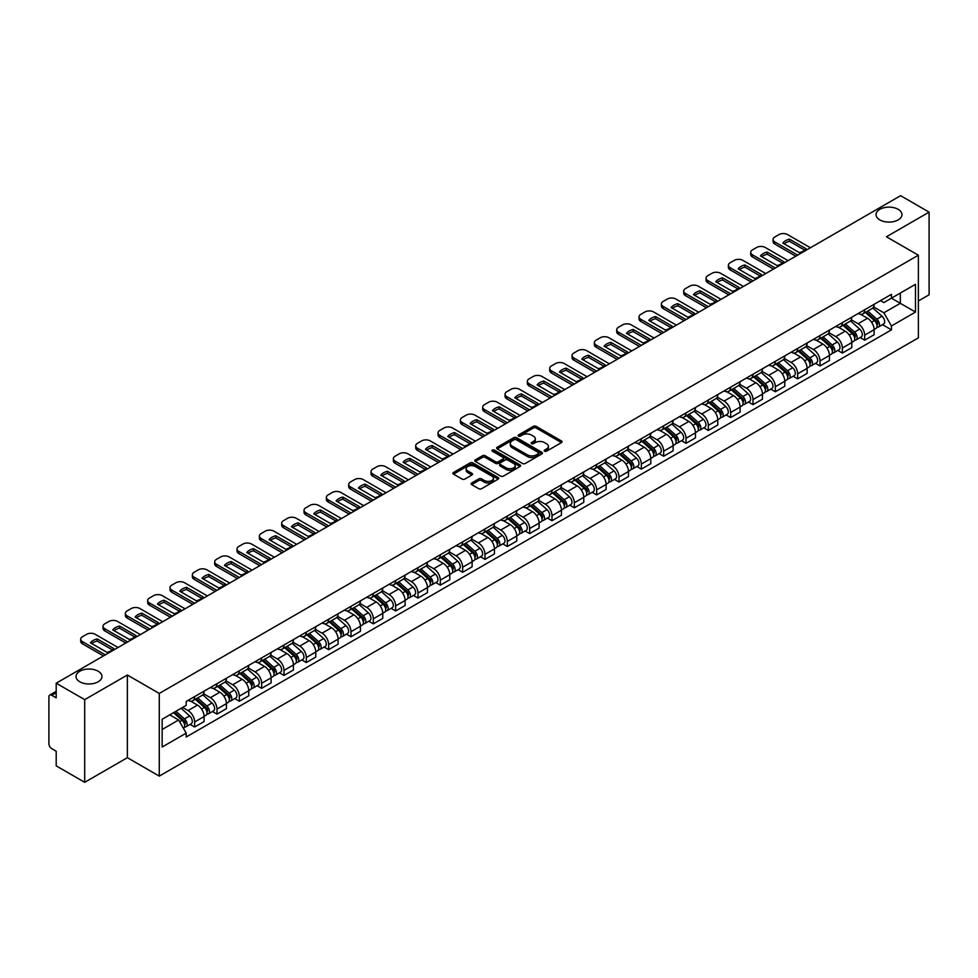 <?xml version="1.0" encoding="UTF-8"?>
<svg xmlns="http://www.w3.org/2000/svg" width="978" height="978" viewBox="0 0 978 978"><rect width="100%" height="100%" fill="white"/><g stroke="black" fill="none" stroke-linecap="round" stroke-linejoin="round"><path stroke-width="1.47" d="M544.587 451.213A1.394 0.807 0 0 0 546.555 451.213L561.494 442.582A1.993 1.149 0 0 0 562.069 441.775A1.993 1.149 0 0 0 561.494 440.968L536.188 426.359A1.993 1.149 0 0 0 533.377 426.359L518.45 434.978A1.394 0.807 0 0 0 520.418 436.115L522.35 435.002A6.357 3.667 0 0 1 531.347 435.002L533.45 436.212A6.357 3.667 0 0 1 535.321 438.816A6.357 3.667 0 0 1 533.45 441.408L531.519 442.521A1.394 0.807 0 0 0 533.487 443.657L535.418 442.545A6.357 3.667 0 0 1 544.416 442.545L546.519 443.767A6.357 3.667 0 0 1 548.389 446.359A6.357 3.667 0 0 1 546.519 448.951L544.587 450.076A1.394 0.807 0 0 0 544.587 451.213L544.587 450.076M98.155 671.214A12.958 7.482 0 0 0 84.022 669.6A12.958 7.482 0 0 0 76.027 676.507A12.958 7.482 0 0 0 79.829 681.8A12.958 7.482 0 0 0 93.949 683.414A12.958 7.482 0 0 0 101.944 676.507A12.958 7.482 0 0 0 98.155 671.214M898.171 209.329A12.958 7.482 0 0 0 884.051 207.703A12.958 7.482 0 0 0 876.056 214.622A12.958 7.482 0 0 0 879.845 219.903A12.958 7.482 0 0 0 893.978 221.529A12.958 7.482 0 0 0 901.973 214.622A12.958 7.482 0 0 0 898.171 209.329M471.689 482.998A1.993 1.149 0 0 0 471.103 483.804A1.993 1.149 0 0 0 471.689 484.611L478.792 488.707A1.993 1.149 0 0 0 481.592 488.707L498.181 479.134A1.993 1.149 0 0 0 498.768 478.328A1.993 1.149 0 0 0 498.181 477.521L472.887 462.912A1.993 1.149 0 0 0 470.076 462.912L453.486 472.484A1.993 1.149 0 0 0 452.912 473.291A1.993 1.149 0 0 0 453.486 474.11L462.068 479.061A1.993 1.149 0 0 0 464.88 479.061L471.971 474.953A1.993 1.149 0 0 0 472.557 474.147A1.993 1.149 0 0 0 471.971 473.34L467.716 470.883A5.318 3.068 0 0 1 466.164 468.706A5.318 3.068 0 0 1 469.44 465.883A5.318 3.068 0 0 1 475.235 466.543L491.885 476.152A5.318 3.068 0 0 1 493.45 478.328A5.318 3.068 0 0 1 490.161 481.164A5.318 3.068 0 0 1 484.367 480.491L481.592 478.89A1.993 1.149 0 0 0 478.792 478.89L471.689 482.998L471.689 484.611M159.28 693.451L127.36 675.016L84.695 699.649L56.198 683.206L900.604 195.686L929.1 212.14L886.435 236.774L918.366 255.197L159.28 693.451L159.28 776.116L918.366 337.862L918.366 255.197M522.496 463.474A1.993 1.149 0 0 0 525.296 463.474L541.885 453.902A1.993 1.149 0 0 0 542.472 453.095A1.993 1.149 0 0 0 541.885 452.288L516.592 437.679A1.993 1.149 0 0 0 513.78 437.679L497.191 447.252A1.993 1.149 0 0 0 496.616 448.058A1.993 1.149 0 0 0 497.191 448.878L522.496 463.474M492.9 451.506A1.394 0.807 0 0 1 494.318 451.702L494.318 450.051L520.027 464.905A1.993 1.149 0 0 1 520.614 465.711A1.993 1.149 0 0 1 520.027 466.518L503.45 476.09A1.993 1.149 0 0 1 500.638 476.09L475.345 461.494L482.435 457.423L482.435 455.772L475.345 459.868A1.993 1.149 0 0 0 474.758 460.675A1.993 1.149 0 0 0 475.345 461.494L475.345 459.868M482.435 457.423A1.993 1.149 0 0 1 485.247 457.423L485.247 455.772A1.993 1.149 0 0 0 482.435 455.772M485.247 455.772L495.504 461.689A1.993 1.149 0 0 0 498.315 461.689L503.022 458.975A1.993 1.149 0 0 0 503.609 458.169A1.993 1.149 0 0 0 503.022 457.349L492.35 451.188A1.394 0.807 0 0 1 494.318 450.051M84.695 699.649L84.695 782.314L56.198 765.86L56.198 751.226L51.761 748.671A4.046 2.335 -120 0 1 48.9 743.708L48.9 696.923A4.046 2.335 -120 0 1 49.744 695.077L56.198 691.336M918.366 300.992L929.1 294.794L929.1 212.14M84.695 782.314L127.36 757.681L159.28 776.116M56.198 683.206L56.198 697.84L51.761 695.272A4.046 2.335 -120 0 0 49.744 695.077M864.674 309.757A9.315 5.379 60 0 1 862.743 313.938L872.193 308.486A9.315 5.379 -120 0 0 874.124 304.305M851.263 319.782L858.085 323.73A9.315 5.379 60 0 1 864.674 335.136L874.124 329.684A9.315 5.379 -120 0 0 867.535 318.266L860.774 314.366M874.124 329.684L874.124 334.721L864.674 340.173L860.139 337.557M862.743 313.938A9.315 5.379 60 0 1 858.158 313.522M864.674 335.136L864.674 340.173M842.339 322.654A9.315 5.379 60 0 1 840.408 326.835L849.858 321.383A9.315 5.379 -120 0 0 851.789 317.202M837.804 350.454L842.339 353.07L851.789 347.618L851.789 342.569A9.315 5.379 -120 0 0 845.2 331.163L838.439 327.263M840.408 326.835A9.315 5.379 60 0 1 835.823 326.407M828.928 332.679L835.75 336.615A9.315 5.379 60 0 1 842.339 348.034L842.339 353.07M820.004 335.552A9.315 5.379 60 0 1 818.073 339.733L827.522 334.268A9.315 5.379 -120 0 0 829.454 330.087M815.481 363.351L820.004 365.968L829.454 360.503L829.454 355.466A9.315 5.379 -120 0 0 822.865 344.06L816.104 340.161M818.073 339.733A9.315 5.379 60 0 1 813.488 339.305M806.593 345.576L813.415 349.513A9.315 5.379 60 0 1 820.004 360.919L820.004 365.968M797.669 348.437A9.315 5.379 60 0 1 795.737 352.618L805.187 347.166A9.315 5.379 -120 0 0 807.119 342.985M793.146 376.249L797.669 378.865L807.119 373.4L807.119 368.364A9.315 5.379 -120 0 0 800.53 356.958L793.769 353.046M795.737 352.618A9.315 5.379 60 0 1 791.153 352.202M784.258 358.474L791.08 362.41A9.315 5.379 60 0 1 797.669 373.816L797.669 378.865M775.334 361.334A9.315 5.379 60 0 1 773.402 365.515L782.852 360.063A9.315 5.379 -120 0 0 784.784 355.882M770.811 389.134L775.334 391.75L784.784 386.298L784.784 381.261A9.315 5.379 -120 0 0 778.195 369.855L771.434 365.943M773.402 365.515A9.315 5.379 60 0 1 768.818 365.1M761.923 371.359L768.757 375.307A9.315 5.379 60 0 1 775.334 386.713L775.334 391.75M752.999 374.232A9.315 5.379 60 0 1 751.08 378.413L760.517 372.96A9.315 5.379 -120 0 0 762.449 368.779M748.476 402.031L752.999 404.647L762.449 399.195L762.449 394.146A9.315 5.379 -120 0 0 755.872 382.74L749.099 378.841M751.08 378.413A9.315 5.379 60 0 1 746.483 377.985M739.588 384.256L746.422 388.205A9.315 5.379 60 0 1 752.999 399.611L752.999 404.647M730.664 387.129A9.315 5.379 60 0 1 728.744 391.31L738.194 385.845A9.315 5.379 -120 0 0 740.114 381.664M726.141 414.929L730.664 417.545L740.114 412.093L740.114 407.044A9.315 5.379 -120 0 0 733.537 395.638L726.764 391.738M728.744 391.31A9.315 5.379 60 0 1 724.16 390.882M717.253 397.154L724.087 401.09A9.315 5.379 60 0 1 730.664 412.496L730.664 417.545M708.329 400.014A9.315 5.379 60 0 1 706.409 404.195L715.859 398.743A9.315 5.379 -120 0 0 717.779 394.562M703.805 427.826L708.329 430.442L717.779 424.978L717.779 419.941A9.315 5.379 -120 0 0 711.202 408.535L704.429 404.623M706.409 404.195A9.315 5.379 60 0 1 701.825 403.78M694.918 410.051L701.752 413.987A9.315 5.379 60 0 1 708.329 425.393L708.329 430.442M685.994 412.912A9.315 5.379 60 0 1 684.074 417.093L693.524 411.64A9.315 5.379 -120 0 0 695.444 407.459M681.47 440.711L686.006 443.327L695.444 437.875L695.444 432.838A9.315 5.379 -120 0 0 688.867 421.432L682.094 417.52M684.074 417.093A9.315 5.379 60 0 1 679.49 416.677M672.595 422.948L679.417 426.885A9.315 5.379 60 0 1 686.006 438.291L686.006 443.327M663.671 425.809A9.315 5.379 60 0 1 661.739 429.99L671.189 424.538A9.315 5.379 -120 0 0 673.108 420.357M659.135 453.609L663.671 456.225L673.121 450.772L673.121 445.724A9.315 5.379 -120 0 0 666.531 434.318L659.771 430.418M661.739 429.99A9.315 5.379 60 0 1 657.155 429.574M650.26 435.833L657.082 439.782A9.315 5.379 60 0 1 663.671 451.188L663.671 456.225M641.336 438.706A9.315 5.379 60 0 1 639.404 442.887L648.854 437.423A9.315 5.379 -120 0 0 650.786 433.242M636.8 466.506L641.336 469.122L650.786 463.67L650.786 458.621A9.315 5.379 -120 0 0 644.196 447.215L637.436 443.315M639.404 442.887A9.315 5.379 60 0 1 634.82 442.459M627.925 448.731L634.746 452.667A9.315 5.379 60 0 1 641.336 464.073L641.336 469.122M619.001 451.591A9.315 5.379 60 0 1 617.069 455.772L626.519 450.32A9.315 5.379 -120 0 0 628.451 446.139M614.465 479.403L619.001 482.02L628.451 476.555L628.451 471.518A9.315 5.379 -120 0 0 621.861 460.112L615.101 456.213M617.069 455.772A9.315 5.379 60 0 1 612.485 455.357M605.59 461.628L612.411 465.565A9.315 5.379 60 0 1 619.001 476.971L619.001 482.02M596.666 464.489A9.315 5.379 60 0 1 594.734 468.67L604.184 463.217A9.315 5.379 -120 0 0 606.115 459.037M592.13 492.289L596.666 494.905L606.115 489.452L606.115 484.416A9.315 5.379 -120 0 0 599.526 473.01L592.766 469.098M594.734 468.67A9.315 5.379 60 0 1 590.15 468.254M583.255 474.526L590.076 478.462A9.315 5.379 60 0 1 596.666 489.868L596.666 494.905M574.331 477.386A9.315 5.379 60 0 1 572.399 481.567L581.849 476.115A9.315 5.379 -120 0 0 583.78 471.934M569.795 505.186L574.331 507.802L583.78 502.35L583.78 497.313A9.315 5.379 -120 0 0 577.191 485.895L570.431 481.995M572.399 481.567A9.315 5.379 60 0 1 567.815 481.152M560.92 487.411L567.741 491.359A9.315 5.379 60 0 1 574.331 502.765L574.331 507.802M551.995 490.284A9.315 5.379 60 0 1 550.064 494.465L559.514 489.012A9.315 5.379 -120 0 0 561.445 484.831M547.46 518.083L551.995 520.699L561.445 515.247L561.445 510.198A9.315 5.379 -120 0 0 554.856 498.792L548.096 494.892M550.064 494.465A9.315 5.379 60 0 1 545.479 494.037M538.585 500.308L545.406 504.245A9.315 5.379 60 0 1 551.995 515.663L551.995 520.699M529.66 503.181A9.315 5.379 60 0 1 527.729 507.362L537.179 501.897A9.315 5.379 -120 0 0 539.11 497.716M525.125 530.981L529.66 533.597L539.11 528.144L539.11 523.096A9.315 5.379 -120 0 0 532.521 511.69L525.761 507.79M527.729 507.362A9.315 5.379 60 0 1 523.144 506.934M516.25 513.206L523.071 517.142A9.315 5.379 60 0 1 529.66 528.548L529.66 533.597M507.325 516.066A9.315 5.379 60 0 1 505.394 520.247L514.844 514.795A9.315 5.379 -120 0 0 516.775 510.614M502.79 543.878L507.325 546.494L516.775 541.03L516.775 535.993A9.315 5.379 -120 0 0 510.186 524.587L503.425 520.675M505.394 520.247A9.315 5.379 60 0 1 500.809 519.831M493.914 526.103L500.736 530.039A9.315 5.379 60 0 1 507.325 541.445L507.325 546.494M484.99 528.964A9.315 5.379 60 0 1 483.059 533.144L492.509 527.692A9.315 5.379 -120 0 0 494.44 523.511M480.455 556.763L484.99 559.379L494.44 553.927L494.44 548.89A9.315 5.379 -120 0 0 487.851 537.484L481.09 533.572M483.059 533.144A9.315 5.379 60 0 1 478.474 532.729M471.579 538.988L478.401 542.937A9.315 5.379 60 0 1 484.99 554.343L484.99 559.379M462.655 541.861A9.315 5.379 60 0 1 460.724 546.042L470.173 540.589A9.315 5.379 -120 0 0 472.105 536.409M458.132 569.661L462.655 572.277L472.105 566.824L472.105 561.775A9.315 5.379 -120 0 0 465.516 550.369L458.755 546.47M460.724 546.042A9.315 5.379 60 0 1 456.139 545.614M449.244 551.885L456.066 555.834A9.315 5.379 60 0 1 462.655 567.24L462.655 572.277M440.32 554.758A9.315 5.379 60 0 1 438.389 558.939L447.838 553.475A9.315 5.379 -120 0 0 449.77 549.294M435.797 582.558L440.32 585.174L449.77 579.722L449.77 574.673A9.315 5.379 -120 0 0 443.181 563.267L436.42 559.367M438.389 558.939A9.315 5.379 60 0 1 433.804 558.511M426.909 564.783L433.743 568.719A9.315 5.379 60 0 1 440.32 580.125L440.32 585.174M417.985 567.643A9.315 5.379 60 0 1 416.053 571.824L425.503 566.372A9.315 5.379 -120 0 0 427.435 562.191M413.462 595.455L417.985 598.071L427.435 592.607L427.435 587.57A9.315 5.379 -120 0 0 420.858 576.164L414.085 572.252M416.053 571.824A9.315 5.379 60 0 1 411.469 571.409M404.574 577.68L411.408 581.617A9.315 5.379 60 0 1 417.985 593.023L417.985 598.071M395.65 580.541A9.315 5.379 60 0 1 393.731 584.722L403.168 579.269A9.315 5.379 -120 0 0 405.1 575.088M391.127 608.34L395.65 610.957L405.1 605.504L405.1 600.468A9.315 5.379 -120 0 0 398.523 589.062L391.75 585.15M393.731 584.722A9.315 5.379 60 0 1 389.146 584.306M382.239 590.578L389.073 594.514A9.315 5.379 60 0 1 395.65 605.92L395.65 610.957M373.315 593.438A9.315 5.379 60 0 1 371.395 597.619L380.845 592.167A9.315 5.379 -120 0 0 382.765 587.986M368.792 621.238L373.315 623.854L382.765 618.402L382.765 613.353A9.315 5.379 -120 0 0 376.188 601.947L369.415 598.047M371.395 597.619A9.315 5.379 60 0 1 366.811 597.203M359.904 603.463L366.738 607.411A9.315 5.379 60 0 1 373.315 618.817L373.315 623.854M350.98 606.336A9.315 5.379 60 0 1 349.06 610.516L358.51 605.052A9.315 5.379 -120 0 0 360.43 600.871M346.456 634.135L350.98 636.751L360.43 631.299L360.43 626.25A9.315 5.379 -120 0 0 353.853 614.844L347.08 610.944M349.06 610.516A9.315 5.379 60 0 1 344.476 610.089M337.581 616.36L344.403 620.296A9.315 5.379 60 0 1 350.98 631.702L350.98 636.751M328.657 619.233A9.315 5.379 60 0 1 326.725 623.414L336.175 617.949A9.315 5.379 -120 0 0 338.095 613.768M324.121 647.033L328.657 649.649L338.095 644.184L338.095 639.147A9.315 5.379 -120 0 0 331.518 627.742L324.757 623.842M326.725 623.414A9.315 5.379 60 0 1 322.141 622.986M315.246 629.257L322.068 633.194A9.315 5.379 60 0 1 328.657 644.6L328.657 649.649M306.322 632.118A9.315 5.379 60 0 1 304.39 636.299L313.84 630.847A9.315 5.379 -120 0 0 315.772 626.666M301.786 659.93L306.322 662.534L315.772 657.082L315.772 652.045A9.315 5.379 -120 0 0 309.182 640.639L302.422 636.727M304.39 636.299A9.315 5.379 60 0 1 299.806 635.883M292.911 642.155L299.733 646.091A9.315 5.379 60 0 1 306.322 657.497L306.322 662.534M283.987 645.015A9.315 5.379 60 0 1 282.055 649.196L291.505 643.744A9.315 5.379 -120 0 0 293.437 639.563M279.451 672.815L283.987 675.431L293.437 669.979L293.437 664.942A9.315 5.379 -120 0 0 286.847 653.524L280.087 649.624M282.055 649.196A9.315 5.379 60 0 1 277.471 648.781M270.576 655.04L277.397 658.989A9.315 5.379 60 0 1 283.987 670.395L283.987 675.431M261.652 657.913A9.315 5.379 60 0 1 259.72 662.094L269.17 656.641A9.315 5.379 -120 0 0 271.102 652.46M257.116 685.712L261.652 688.329L271.102 682.876L271.102 677.827A9.315 5.379 -120 0 0 264.512 666.421L257.752 662.522M259.72 662.094A9.315 5.379 60 0 1 255.136 661.666M248.241 667.937L255.062 671.886A9.315 5.379 60 0 1 261.652 683.292L261.652 688.329M239.317 670.81A9.315 5.379 60 0 1 237.385 674.991L246.835 669.527A9.315 5.379 -120 0 0 248.767 665.346M234.781 698.61L239.317 701.226L248.767 695.774L248.767 690.725A9.315 5.379 -120 0 0 242.177 679.319L235.417 675.419M237.385 674.991A9.315 5.379 60 0 1 232.801 674.563M225.906 680.835L232.727 684.771A9.315 5.379 60 0 1 239.317 696.177L239.317 701.226M216.982 683.695A9.315 5.379 60 0 1 215.05 687.876L224.5 682.424A9.315 5.379 -120 0 0 226.431 678.243M212.446 711.507L216.982 714.123L226.431 708.659L226.431 703.622A9.315 5.379 -120 0 0 219.842 692.216L213.082 688.304M215.05 687.876A9.315 5.379 60 0 1 210.466 687.461M203.571 693.732L210.392 697.669A9.315 5.379 60 0 1 216.982 709.074L216.982 714.123M194.646 696.593A9.315 5.379 60 0 1 192.715 700.774L202.165 695.321A9.315 5.379 -120 0 0 204.096 691.14M190.111 724.392L194.646 727.009L204.096 721.556L204.096 716.519A9.315 5.379 -120 0 0 197.507 705.114L190.747 701.202M192.715 700.774A9.315 5.379 60 0 1 188.131 700.358M182.617 707.424L188.057 710.566A9.315 5.379 60 0 1 194.646 721.972L194.646 727.009M880.493 300.625L883.855 302.569L915.494 284.292L900.322 293.058L900.322 303.314L883.855 312.813L873.598 306.896M162.152 729.49L178.607 719.991L186.199 733.133L162.152 747.021L162.152 719.246L186.199 705.358L186.199 701.47L891.447 294.305L891.447 298.18L915.494 312.068L891.447 325.955L883.855 312.813M915.494 284.292L915.494 312.068M186.199 733.133L186.199 737.009L891.447 329.843L891.447 325.955M127.36 675.016L127.36 757.681M178.607 719.991L169.732 714.857M882.474 324.659L891.447 329.843M545.149 451.408L546.519 450.613A6.357 3.667 0 0 0 548.389 448.01L548.389 446.359M535.321 438.816L535.321 440.467A6.357 3.667 0 0 1 533.45 443.058L532.081 443.853M561.458 442.606L536.188 428.009A1.993 1.149 0 0 0 533.377 428.009L519.012 436.31M541.885 452.288L541.885 453.902L516.592 439.33A1.993 1.149 0 0 0 513.78 439.33L497.227 448.89M538.377 453.658A1.394 0.807 0 0 0 538.377 452.521L516.164 439.709A1.394 0.807 0 0 0 514.196 439.709L512.166 440.882A6.357 3.667 0 0 0 510.296 443.474A6.357 3.667 0 0 0 512.166 446.078L527.338 454.843A6.357 3.667 0 0 0 536.335 454.843L538.377 453.658L538.377 455.32A1.394 0.807 0 0 0 538.78 454.746L538.78 453.095M510.296 443.474L510.296 445.137A6.357 3.667 0 0 0 512.166 447.728L512.166 446.078M538.377 455.32L536.335 456.494A6.357 3.667 0 0 1 527.338 456.494L512.166 447.728M485.247 457.423L495.504 463.352A1.993 1.149 0 0 0 498.315 463.352L503.022 460.626A1.993 1.149 0 0 0 503.609 459.819L503.609 458.169M494.318 451.702L520.003 466.543M506.152 467.839A5.318 3.068 0 0 0 511.946 468.511A5.318 3.068 0 0 0 515.235 465.675A5.318 3.068 0 0 0 513.67 463.499L507.802 460.112A1.993 1.149 0 0 0 504.99 460.112L500.284 462.826A1.993 1.149 0 0 0 499.709 463.645A1.993 1.149 0 0 0 500.284 464.452L506.152 467.839L506.152 469.489A5.318 3.068 0 0 0 511.946 470.161A5.318 3.068 0 0 0 515.235 467.325L515.235 465.675M499.709 463.645L499.709 465.296A1.993 1.149 0 0 0 500.284 466.103L500.284 464.452M506.152 469.489L500.284 466.103M493.45 478.328L493.45 479.978A5.318 3.068 0 0 1 490.161 482.814A5.318 3.068 0 0 1 484.367 482.154L481.592 480.553A1.993 1.149 0 0 0 478.792 480.553L471.714 484.636M466.164 468.706L466.164 470.369A5.318 3.068 0 0 0 467.716 472.533L467.716 470.883M471.946 474.978L467.716 472.533M498.181 477.521L498.181 479.134L472.887 464.562A1.993 1.149 0 0 0 470.076 464.562L453.523 474.122M865.322 312.447L874.418 320.576A5.061 2.922 60 0 1 876.007 328.4L874.124 329.488M865.567 312.667L869.845 315.136M866.239 311.921L876.361 320.955A2.433 1.406 60 0 1 877.132 324.72A2.433 1.406 60 0 1 876.911 324.806M867.755 311.041L876.85 319.17A5.061 2.922 60 0 1 878.44 326.994A5.061 2.922 60 0 1 876.911 327.153M872.828 307.997L882.009 316.187A5.061 2.922 60 0 1 883.599 324.024L878.44 326.994M804.772 250.123L789.527 241.321A12.653 7.311 180 0 0 784.124 243.828M795.811 256.199L774.833 244.084A6.076 3.509 180 0 1 773.06 241.603L773.06 239.451A6.076 3.509 -0 0 0 774.833 241.933L774.833 244.084M789.527 239.17A12.653 7.311 180 0 0 782.791 243.057L799.381 252.63A12.653 7.311 180 0 0 806.104 248.754L789.527 239.17L789.527 241.321M810.407 247.764L787.583 234.586A6.076 3.509 -0 0 0 778.989 234.586L774.833 236.982A6.076 3.509 -0 0 0 773.06 239.451M797.669 255.124L774.833 241.933M842.987 325.344L852.082 333.461A5.061 2.922 60 0 1 853.672 341.298L851.789 342.386M843.232 325.564L847.51 328.033M843.904 324.818L854.026 333.853A2.433 1.406 60 0 1 854.796 337.606A2.433 1.406 60 0 1 854.576 337.691M845.42 323.938L854.515 332.068A5.061 2.922 60 0 1 856.105 339.892A5.061 2.922 60 0 1 854.576 340.051M850.493 320.894L859.674 329.085A5.061 2.922 60 0 1 861.263 336.909L856.105 339.892M820.652 338.241L829.747 346.359A5.061 2.922 60 0 1 831.337 354.183L829.454 355.283M820.897 338.461L825.175 340.931M821.569 337.716L831.691 346.75A2.433 1.406 60 0 1 832.461 350.503A2.433 1.406 60 0 1 832.241 350.589M823.085 336.835L832.18 344.953A5.061 2.922 60 0 1 833.769 352.789A5.061 2.922 60 0 1 832.241 352.948M828.158 333.791L837.339 341.982A5.061 2.922 60 0 1 838.928 349.806L833.769 352.789M782.437 263.021L767.192 254.219A12.653 7.311 180 0 0 761.789 256.725M773.476 269.084L752.498 256.982A6.076 3.509 180 0 1 750.725 254.5L750.725 252.348A6.076 3.509 -0 0 0 752.498 254.83L752.498 256.982M767.192 252.067A12.653 7.311 180 0 0 760.456 255.955L777.045 265.527A12.653 7.311 180 0 0 783.769 261.639L767.192 252.067L767.192 254.219M788.085 260.661L765.248 247.471A6.076 3.509 -0 0 0 756.654 247.471L752.498 249.867A6.076 3.509 -0 0 0 750.725 252.348M775.334 268.009L752.498 254.83M760.102 275.918L744.857 267.116A12.653 7.311 180 0 0 739.454 269.622M751.141 281.982L730.163 269.879A6.076 3.509 180 0 1 728.39 267.397L728.39 265.246A6.076 3.509 -0 0 0 730.163 267.727L730.163 269.879M744.857 264.965A12.653 7.311 180 0 0 738.121 268.852L754.71 278.424A12.653 7.311 180 0 0 761.434 274.537L744.857 264.965L744.857 267.116M765.75 273.547L742.913 260.368A6.076 3.509 -0 0 0 734.319 260.368L730.163 262.764A6.076 3.509 -0 0 0 728.39 265.246M752.999 280.906L730.163 267.727M798.317 351.139L807.412 359.256A5.061 2.922 60 0 1 809.002 367.08L807.119 368.168M798.561 351.346L802.84 353.828M799.234 350.601L809.356 359.647A2.433 1.406 60 0 1 810.126 363.4A2.433 1.406 60 0 1 809.906 363.486M800.75 349.733L809.857 357.85A5.061 2.922 60 0 1 811.447 365.674A5.061 2.922 60 0 1 809.906 365.845M805.823 346.689L815.004 354.88A5.061 2.922 60 0 1 816.593 362.704L811.447 365.674M775.982 364.024L785.09 372.153A5.061 2.922 60 0 1 786.679 379.977L784.784 381.065M776.226 364.244L780.505 366.713M776.899 363.498L787.033 372.532A2.433 1.406 60 0 1 787.791 376.298A2.433 1.406 60 0 1 787.571 376.383M778.415 362.63L787.522 370.748A5.061 2.922 60 0 1 789.112 378.572A5.061 2.922 60 0 1 787.583 378.731M783.488 359.574L792.669 367.765A5.061 2.922 60 0 1 794.258 375.601L789.112 378.572M753.647 376.921L762.754 385.051A5.061 2.922 60 0 1 764.344 392.875L762.449 393.963M753.891 377.141L758.17 379.611M754.564 376.396L764.698 385.43A2.433 1.406 60 0 1 765.456 389.183A2.433 1.406 60 0 1 765.236 389.281M756.08 375.515L765.187 383.645A5.061 2.922 60 0 1 766.776 391.469A5.061 2.922 60 0 1 765.248 391.628M761.153 372.471L770.334 380.662A5.061 2.922 60 0 1 771.923 388.486L766.776 391.469M737.767 288.816L722.522 280.001A12.653 7.311 180 0 0 717.118 282.508M728.806 294.879L707.827 282.764A6.076 3.509 180 0 1 706.055 280.295L706.055 278.143A6.076 3.509 -0 0 0 707.827 280.625L707.827 282.764M722.522 277.862A12.653 7.311 180 0 0 715.786 281.737L732.375 291.322A12.653 7.311 180 0 0 739.099 287.434L722.522 277.862L722.522 280.001M743.414 286.444L720.578 273.265A6.076 3.509 -0 0 0 711.984 273.265L707.827 275.662A6.076 3.509 -0 0 0 706.055 278.143M730.664 293.803L707.827 280.625M715.431 301.713L700.187 292.899A12.653 7.311 180 0 0 694.783 295.405M706.471 307.777L685.505 295.662A6.076 3.509 180 0 1 683.72 293.18L683.72 291.041A6.076 3.509 -0 0 0 685.505 293.51L685.505 295.662M700.187 290.747A12.653 7.311 180 0 0 693.451 294.635L710.04 304.207A12.653 7.311 180 0 0 716.764 300.332L700.187 290.747L700.187 292.899M721.079 299.341L698.243 286.163A6.076 3.509 -0 0 0 689.649 286.163L685.505 288.559A6.076 3.509 -0 0 0 683.72 291.041M708.329 306.701L685.505 293.51M693.109 314.598L677.852 305.796A12.653 7.311 180 0 0 672.461 308.302M684.135 320.662L663.17 308.559A6.076 3.509 180 0 1 661.385 306.077L661.385 303.926A6.076 3.509 -0 0 0 663.17 306.407L663.17 308.559M677.852 303.645A12.653 7.311 180 0 0 671.128 307.532L687.705 317.104A12.653 7.311 180 0 0 694.429 313.217L677.852 303.645L677.852 305.796M698.744 312.239L675.908 299.048A6.076 3.509 -0 0 0 667.314 299.048L663.17 301.444A6.076 3.509 -0 0 0 661.385 303.926M685.994 319.598L663.17 306.407M731.312 389.819L740.419 397.936A5.061 2.922 60 0 1 742.009 405.772L740.114 406.86M731.556 390.039L735.835 392.508M732.229 389.293L742.363 398.327A2.433 1.406 60 0 1 743.121 402.08A2.433 1.406 60 0 1 742.901 402.166M733.745 388.413L742.852 396.53A5.061 2.922 60 0 1 744.441 404.366A5.061 2.922 60 0 1 742.913 404.525M738.818 385.369L747.999 393.559A5.061 2.922 60 0 1 749.588 401.383L744.441 404.366M670.774 327.496L655.517 318.694A12.653 7.311 180 0 0 650.125 321.2M661.8 333.559L640.835 321.456A6.076 3.509 180 0 1 639.05 318.975L639.05 316.823A6.076 3.509 -0 0 0 640.835 319.305L640.835 321.456M655.517 316.542A12.653 7.311 180 0 0 648.793 320.429L665.37 330.002A12.653 7.311 180 0 0 672.106 326.114L655.517 316.542L655.517 318.694M676.409 325.136L653.573 311.945A6.076 3.509 -0 0 0 644.979 311.945L640.835 314.341A6.076 3.509 -0 0 0 639.05 316.823M663.671 332.483L640.835 319.305M708.977 402.716L718.084 410.833A5.061 2.922 60 0 1 719.674 418.657L717.779 419.758M709.221 402.924L713.5 405.405M709.894 402.178L720.028 411.225A2.433 1.406 60 0 1 720.786 414.978A2.433 1.406 60 0 1 720.566 415.063M711.409 401.31L720.517 409.427A5.061 2.922 60 0 1 722.106 417.251A5.061 2.922 60 0 1 720.578 417.423M716.483 398.266L725.664 406.457A5.061 2.922 60 0 1 727.253 414.281L722.106 417.251M648.438 340.393L633.182 331.591A12.653 7.311 180 0 0 627.79 334.085M639.465 346.456L618.499 334.342A6.076 3.509 180 0 1 616.715 331.872L616.715 329.72A6.076 3.509 -0 0 0 618.499 332.202L618.499 334.342M633.182 329.439A12.653 7.311 180 0 0 626.458 333.327L643.035 342.899A12.653 7.311 180 0 0 649.771 339.011L633.182 329.439L633.182 331.591M654.074 338.021L631.238 324.843A6.076 3.509 -0 0 0 622.644 324.843L618.499 327.239A6.076 3.509 -0 0 0 616.715 329.72M641.336 345.381L618.499 332.202M686.642 415.613L695.749 423.731A5.061 2.922 60 0 1 697.338 431.555L695.444 432.643M686.886 415.821L691.165 418.291M687.558 415.075L697.693 424.11A2.433 1.406 60 0 1 698.451 427.875A2.433 1.406 60 0 1 698.231 427.961M689.074 414.207L698.182 422.325A5.061 2.922 60 0 1 699.771 430.149A5.061 2.922 60 0 1 698.243 430.308M694.16 411.151L703.329 419.342A5.061 2.922 60 0 1 704.918 427.178L699.771 430.149M626.103 353.29L610.847 344.476A12.653 7.311 180 0 0 605.455 346.982M617.13 359.354L596.164 347.239A6.076 3.509 180 0 1 594.379 344.757L594.379 342.618A6.076 3.509 -0 0 0 596.164 345.087L596.164 347.239M610.847 342.337A12.653 7.311 180 0 0 604.123 346.212L620.7 355.784A12.653 7.311 180 0 0 627.436 351.909L610.847 342.337L610.847 344.476M631.739 350.919L608.903 337.74A6.076 3.509 -0 0 0 600.309 337.74L596.164 340.136A6.076 3.509 -0 0 0 594.379 342.618M619.001 358.278L596.164 345.087M664.306 428.498L673.414 436.628A5.061 2.922 60 0 1 675.003 444.452L673.108 445.54M664.551 428.719L668.842 431.188M665.236 427.973L675.358 437.007A2.433 1.406 60 0 1 676.116 440.76A2.433 1.406 60 0 1 675.896 440.858M666.739 427.093L675.847 435.222A5.061 2.922 60 0 1 677.436 443.046A5.061 2.922 60 0 1 675.908 443.205M671.825 424.049L681.006 432.239A5.061 2.922 60 0 1 682.595 440.076L677.436 443.046M603.768 366.175L588.511 357.373A12.653 7.311 180 0 0 583.12 359.88M594.795 372.251L573.829 360.136A6.076 3.509 180 0 1 572.044 357.655L572.044 355.503A6.076 3.509 -0 0 0 573.829 357.985L573.829 360.136M588.511 355.222A12.653 7.311 180 0 0 581.788 359.109L598.365 368.682A12.653 7.311 180 0 0 605.101 364.794L588.511 355.222L588.511 357.373M609.404 363.816L586.568 350.625A6.076 3.509 -0 0 0 577.974 350.625L573.829 353.034A6.076 3.509 -0 0 0 572.044 355.503M596.666 371.175L573.829 357.985M641.971 441.396L651.079 449.513A5.061 2.922 60 0 1 652.668 457.349L650.773 458.437M642.216 441.616L646.507 444.085M642.901 440.87L653.023 449.904A2.433 1.406 60 0 1 653.781 453.658A2.433 1.406 60 0 1 653.561 453.743M644.416 439.99L653.512 448.107A5.061 2.922 60 0 1 655.101 455.944A5.061 2.922 60 0 1 653.573 456.103M649.49 436.946L658.671 445.137A5.061 2.922 60 0 1 660.26 452.961L655.101 455.944M581.433 379.073L566.176 370.271A12.653 7.311 180 0 0 560.785 372.777M572.472 385.136L551.494 373.034A6.076 3.509 180 0 1 549.709 370.552L549.709 368.4A6.076 3.509 -0 0 0 551.494 370.882L551.494 373.034M566.176 368.119A12.653 7.311 180 0 0 559.453 372.007L576.03 381.579A12.653 7.311 180 0 0 582.766 377.691L566.176 368.119L566.176 370.271M587.069 376.713L564.233 363.523A6.076 3.509 -0 0 0 555.651 363.523L551.494 365.919A6.076 3.509 -0 0 0 549.709 368.4M574.331 384.061L551.494 370.882M619.649 454.293L628.744 462.411A5.061 2.922 60 0 1 630.333 470.235L628.438 471.335M619.881 454.501L624.172 456.983M620.565 453.768L630.688 462.802A2.433 1.406 60 0 1 631.446 466.555A2.433 1.406 60 0 1 631.226 466.64M622.081 452.887L631.177 461.005A5.061 2.922 60 0 1 632.766 468.829A5.061 2.922 60 0 1 631.238 469M627.155 449.843L636.336 458.034A5.061 2.922 60 0 1 637.925 465.858L632.766 468.829M559.098 391.97L543.841 383.168A12.653 7.311 180 0 0 538.45 385.674M550.137 398.034L529.159 385.931A6.076 3.509 180 0 1 527.374 383.449L527.374 381.298A6.076 3.509 -0 0 0 529.159 383.779L529.159 385.931M543.841 381.017A12.653 7.311 180 0 0 537.118 384.904L553.695 394.476A12.653 7.311 180 0 0 560.431 390.589L543.841 381.017L543.841 383.168M564.734 389.599L541.898 376.42A6.076 3.509 -0 0 0 533.316 376.42L529.159 378.816A6.076 3.509 -0 0 0 527.374 381.298M551.995 396.958L529.159 383.779M597.313 467.191L606.409 475.308A5.061 2.922 60 0 1 607.998 483.132L606.115 484.22M597.546 467.398L601.837 469.88M598.23 466.653L608.353 475.687A2.433 1.406 60 0 1 609.111 479.452A2.433 1.406 60 0 1 608.891 479.538M599.746 465.785L608.842 473.902A5.061 2.922 60 0 1 610.431 481.726A5.061 2.922 60 0 1 608.903 481.897M604.82 462.728L614.001 470.931A5.061 2.922 60 0 1 615.59 478.755L610.431 481.726M536.763 404.868L521.506 396.053A12.653 7.311 180 0 0 516.115 398.559M527.802 410.931L506.824 398.816A6.076 3.509 180 0 1 505.051 396.347L505.051 394.195A6.076 3.509 -0 0 0 506.824 396.677L506.824 398.816M521.506 393.914A12.653 7.311 180 0 0 514.783 397.789L531.36 407.374A12.653 7.311 180 0 0 538.096 403.486L521.506 393.914L521.506 396.053M542.399 402.496L519.562 389.317A6.076 3.509 -0 0 0 510.981 389.317L506.824 391.713A6.076 3.509 -0 0 0 505.051 394.195M529.66 409.855L506.824 396.677M574.978 480.076L584.074 488.205A5.061 2.922 60 0 1 585.663 496.029L583.78 497.117M575.211 480.296L579.502 482.765M575.895 479.55L586.018 488.584A2.433 1.406 60 0 1 586.788 492.35A2.433 1.406 60 0 1 586.555 492.435M577.411 478.67L586.507 486.799A5.061 2.922 60 0 1 588.096 494.623A5.061 2.922 60 0 1 586.568 494.782M582.485 475.626L591.666 483.817A5.061 2.922 60 0 1 593.255 491.653L588.096 494.623M514.428 417.753L499.183 408.951A12.653 7.311 180 0 0 493.78 411.457M505.467 423.829L484.489 411.714A6.076 3.509 180 0 1 482.716 409.232L482.716 407.08A6.076 3.509 -0 0 0 484.489 409.562L484.489 411.714M499.183 406.799A12.653 7.311 180 0 0 492.447 410.687L509.037 420.259A12.653 7.311 180 0 0 515.761 416.384L499.183 406.799L499.183 408.951M520.064 415.393L497.227 402.215A6.076 3.509 -0 0 0 488.645 402.215L484.489 404.611A6.076 3.509 -0 0 0 482.716 407.08M507.325 422.753L484.489 409.562M552.643 492.973L561.739 501.091A5.061 2.922 60 0 1 563.328 508.927L561.445 510.015M552.876 493.193L557.167 495.663M553.56 492.447L563.683 501.482A2.433 1.406 60 0 1 564.453 505.235A2.433 1.406 60 0 1 564.22 505.333M555.076 491.567L564.172 499.697A5.061 2.922 60 0 1 565.761 507.521A5.061 2.922 60 0 1 564.233 507.68M560.149 488.523L569.33 496.714A5.061 2.922 60 0 1 570.92 504.538L565.761 507.521M492.093 430.65L476.848 421.848A12.653 7.311 180 0 0 471.445 424.354M483.132 436.714L462.154 424.611A6.076 3.509 180 0 1 460.381 422.129L460.381 419.978A6.076 3.509 -0 0 0 462.154 422.459L462.154 424.611M476.848 419.696A12.653 7.311 180 0 0 470.112 423.584L486.702 433.156A12.653 7.311 180 0 0 493.425 429.269L476.848 419.696L476.848 421.848M497.729 428.291L474.892 415.1A6.076 3.509 -0 0 0 466.31 415.1L462.154 417.496A6.076 3.509 -0 0 0 460.381 419.978M484.99 435.65L462.154 422.459M530.308 505.87L539.404 513.988A5.061 2.922 60 0 1 540.993 521.824L539.11 522.912M530.553 506.091L534.832 508.56M531.225 505.345L541.347 514.379A2.433 1.406 60 0 1 542.118 518.132A2.433 1.406 60 0 1 541.898 518.218M532.741 504.465L541.836 512.582A5.061 2.922 60 0 1 543.426 520.418A5.061 2.922 60 0 1 541.898 520.577M537.814 501.421L546.995 509.611A5.061 2.922 60 0 1 548.585 517.435L543.426 520.418M469.758 443.547L454.513 434.745A12.653 7.311 180 0 0 449.11 437.252M460.797 449.611L439.819 437.508A6.076 3.509 180 0 1 438.046 435.027L438.046 432.875A6.076 3.509 -0 0 0 439.819 435.357L439.819 437.508M454.513 432.594A12.653 7.311 180 0 0 447.777 436.481L464.367 446.054A12.653 7.311 180 0 0 471.09 442.166L454.513 432.594L454.513 434.745M475.394 441.188L452.569 427.997A6.076 3.509 -0 0 0 443.975 427.997L439.819 430.393A6.076 3.509 -0 0 0 438.046 432.875M462.655 448.535L439.819 435.357M507.973 518.768L517.069 526.885A5.061 2.922 60 0 1 518.658 534.709L516.775 535.797M508.218 518.976L512.496 521.457M508.89 518.23L519.012 527.276A2.433 1.406 60 0 1 519.783 531.03A2.433 1.406 60 0 1 519.562 531.115M510.406 517.362L519.501 525.479A5.061 2.922 60 0 1 521.091 533.303A5.061 2.922 60 0 1 519.562 533.475M515.479 514.318L524.66 522.509A5.061 2.922 60 0 1 526.25 530.333L521.091 533.303M447.423 456.445L432.178 447.643A12.653 7.311 180 0 0 426.775 450.137M438.462 462.508L417.484 450.393A6.076 3.509 180 0 1 415.711 447.924L415.711 445.772A6.076 3.509 -0 0 0 417.484 448.254L417.484 450.393M432.178 445.491A12.653 7.311 180 0 0 425.442 449.367L442.032 458.951A12.653 7.311 180 0 0 448.755 455.063L432.178 445.491L432.178 447.643M453.058 454.073L430.234 440.895A6.076 3.509 -0 0 0 421.64 440.895L417.484 443.291A6.076 3.509 -0 0 0 415.711 445.772M440.32 461.433L417.484 448.254M485.638 531.665L494.734 539.783A5.061 2.922 60 0 1 496.323 547.607L494.44 548.695M485.883 531.873L490.161 534.343M486.555 531.127L496.677 540.162A2.433 1.406 60 0 1 497.447 543.927A2.433 1.406 60 0 1 497.227 544.012M488.071 530.259L497.166 538.377A5.061 2.922 60 0 1 498.756 546.201A5.061 2.922 60 0 1 497.227 546.36M493.144 527.203L502.325 535.394A5.061 2.922 60 0 1 503.914 543.23L498.756 546.201M425.088 469.342L409.843 460.528A12.653 7.311 180 0 0 404.44 463.034M416.127 475.406L395.149 463.291A6.076 3.509 180 0 1 393.376 460.809L393.376 458.67A6.076 3.509 -0 0 0 395.149 461.139L395.149 463.291M409.843 458.376A12.653 7.311 180 0 0 403.107 462.264L419.696 471.836A12.653 7.311 180 0 0 426.42 467.961L409.843 458.376L409.843 460.528M430.736 466.971L407.899 453.792A6.076 3.509 -0 0 0 399.305 453.792L395.149 456.188A6.076 3.509 -0 0 0 393.376 458.67M417.985 474.33L395.149 461.139M463.303 544.55L472.398 552.68A5.061 2.922 60 0 1 473.988 560.504L472.105 561.592M463.548 544.77L467.826 547.24M464.22 544.025L474.342 553.059A2.433 1.406 60 0 1 475.112 556.812A2.433 1.406 60 0 1 474.892 556.91M465.736 543.145L474.843 551.274A5.061 2.922 60 0 1 476.433 559.098A5.061 2.922 60 0 1 474.892 559.257M470.809 540.101L479.99 548.291A5.061 2.922 60 0 1 481.579 556.115L476.433 559.098M402.753 482.227L387.508 473.425A12.653 7.311 180 0 0 382.105 475.931M393.792 488.291L372.814 476.188A6.076 3.509 180 0 1 371.041 473.707L371.041 471.555A6.076 3.509 -0 0 0 372.814 474.037L372.814 476.188M387.508 471.274A12.653 7.311 180 0 0 380.772 475.161L397.361 484.733A12.653 7.311 180 0 0 404.085 480.846L387.508 471.274L387.508 473.425M408.401 479.868L385.564 466.677A6.076 3.509 -0 0 0 376.97 466.677L372.814 469.073A6.076 3.509 -0 0 0 371.041 471.555M395.65 487.227L372.814 474.037M440.968 557.448L450.063 565.565A5.061 2.922 60 0 1 451.653 573.401L449.77 574.489M441.212 557.668L445.491 560.137M441.885 556.922L452.019 565.956A2.433 1.406 60 0 1 452.777 569.709A2.433 1.406 60 0 1 452.557 569.795M443.401 556.042L452.508 564.159A5.061 2.922 60 0 1 454.098 571.996A5.061 2.922 60 0 1 452.569 572.154M448.474 552.998L457.655 561.189A5.061 2.922 60 0 1 459.244 569.013L454.098 571.996M380.418 495.125L365.173 486.323A12.653 7.311 180 0 0 359.77 488.829M371.457 501.188L350.479 489.086A6.076 3.509 180 0 1 348.706 486.604L348.706 484.452A6.076 3.509 -0 0 0 350.479 486.934L350.479 489.086M365.173 484.171A12.653 7.311 180 0 0 358.437 488.059L375.026 497.631A12.653 7.311 180 0 0 381.75 493.743L365.173 484.171L365.173 486.323M386.065 492.765L363.229 479.575A6.076 3.509 -0 0 0 354.635 479.575L350.479 481.971A6.076 3.509 -0 0 0 348.706 484.452M373.315 500.113L350.479 486.934M418.633 570.345L427.741 578.463A5.061 2.922 60 0 1 429.33 586.287L427.435 587.387M418.877 570.553L423.156 573.035M419.55 569.807L429.684 578.854A2.433 1.406 60 0 1 430.442 582.607A2.433 1.406 60 0 1 430.222 582.692M421.066 568.939L430.173 577.057A5.061 2.922 60 0 1 431.763 584.881A5.061 2.922 60 0 1 430.234 585.052M426.139 565.895L435.32 574.086A5.061 2.922 60 0 1 436.909 581.91L431.763 584.881M358.082 508.022L342.838 499.22A12.653 7.311 180 0 0 337.434 501.714M349.122 514.086L328.156 501.983A6.076 3.509 180 0 1 326.371 499.501L326.371 497.35A6.076 3.509 -0 0 0 328.156 499.831L328.156 501.983M342.838 497.068A12.653 7.311 180 0 0 336.114 500.956L352.691 510.528A12.653 7.311 180 0 0 359.415 506.641L342.838 497.068L342.838 499.22M363.73 505.65L340.894 492.472A6.076 3.509 -0 0 0 332.3 492.472L328.156 494.868A6.076 3.509 -0 0 0 326.371 497.35M350.98 513.01L328.156 499.831M396.298 583.243L405.405 591.36A5.061 2.922 60 0 1 406.995 599.184L405.1 600.272M396.542 583.45L400.821 585.92M397.215 582.705L407.349 591.739A2.433 1.406 60 0 1 408.107 595.504A2.433 1.406 60 0 1 407.887 595.59M398.731 581.837L407.838 589.954A5.061 2.922 60 0 1 409.427 597.778A5.061 2.922 60 0 1 407.899 597.937M403.804 578.78L412.985 586.983A5.061 2.922 60 0 1 414.574 594.807L409.427 597.778M335.76 520.919L320.503 512.105A12.653 7.311 180 0 0 315.112 514.611M326.786 526.983L305.821 514.868A6.076 3.509 180 0 1 304.036 512.386L304.036 510.247A6.076 3.509 -0 0 0 305.821 512.716L305.821 514.868M320.503 509.966A12.653 7.311 180 0 0 313.779 513.841L330.356 523.426A12.653 7.311 180 0 0 337.08 519.538L320.503 509.966L320.503 512.105M341.395 518.548L318.559 505.369A6.076 3.509 -0 0 0 309.965 505.369L305.821 507.765A6.076 3.509 -0 0 0 304.036 510.247M328.657 525.907L305.821 512.716M373.963 596.128L383.07 604.257A5.061 2.922 60 0 1 384.66 612.081L382.765 613.169M374.207 596.348L378.486 598.817M374.88 595.602L385.014 604.636A2.433 1.406 60 0 1 385.772 608.389A2.433 1.406 60 0 1 385.552 608.487M376.396 594.722L385.503 602.851A5.061 2.922 60 0 1 387.092 610.675A5.061 2.922 60 0 1 385.564 610.834M381.469 591.678L390.65 599.869A5.061 2.922 60 0 1 392.239 607.705L387.092 610.675M313.425 533.805L298.168 525.003A12.653 7.311 180 0 0 292.777 527.509M304.451 539.88L283.486 527.765A6.076 3.509 180 0 1 281.701 525.284L281.701 523.132A6.076 3.509 -0 0 0 283.486 525.614L283.486 527.765M298.168 522.851A12.653 7.311 180 0 0 291.444 526.739L308.021 536.311A12.653 7.311 180 0 0 314.757 532.423L298.168 522.851L298.168 525.003M319.06 531.445L296.224 518.254A6.076 3.509 -0 0 0 287.63 518.254L283.486 520.663A6.076 3.509 -0 0 0 281.701 523.132M306.322 538.805L283.486 525.614M351.628 609.025L360.735 617.142A5.061 2.922 60 0 1 362.325 624.979L360.43 626.067M351.872 609.245L356.151 611.715M352.545 608.499L362.679 617.534A2.433 1.406 60 0 1 363.437 621.287A2.433 1.406 60 0 1 363.217 621.372M354.06 607.619L363.168 615.737A5.061 2.922 60 0 1 364.757 623.573A5.061 2.922 60 0 1 363.229 623.732M359.134 604.575L368.315 612.766A5.061 2.922 60 0 1 369.904 620.59L364.757 623.573M291.089 546.702L275.833 537.9A12.653 7.311 180 0 0 270.441 540.406M282.116 552.766L261.15 540.663A6.076 3.509 180 0 1 259.366 538.181L259.366 536.03A6.076 3.509 -0 0 0 261.15 538.511L261.15 540.663M275.833 535.748A12.653 7.311 180 0 0 269.109 539.636L285.686 549.208A12.653 7.311 180 0 0 292.422 545.321L275.833 535.748L275.833 537.9M296.725 544.343L273.889 531.152A6.076 3.509 -0 0 0 265.295 531.152L261.15 533.548A6.076 3.509 -0 0 0 259.366 536.03M283.987 551.69L261.15 538.511M329.293 621.922L338.4 630.04A5.061 2.922 60 0 1 339.989 637.864L338.095 638.964M329.537 622.13L333.828 624.612M330.209 621.397L340.344 630.431A2.433 1.406 60 0 1 341.102 634.184A2.433 1.406 60 0 1 340.882 634.27M331.725 620.517L340.833 628.634A5.061 2.922 60 0 1 342.422 636.47A5.061 2.922 60 0 1 340.894 636.629M336.811 617.473L345.992 625.663A5.061 2.922 60 0 1 347.569 633.487L342.422 636.47M268.754 559.599L253.498 550.797A12.653 7.311 180 0 0 248.106 553.303M259.781 565.663L238.815 553.56A6.076 3.509 180 0 1 237.031 551.079L237.031 548.927A6.076 3.509 -0 0 0 238.815 551.409L238.815 553.56M253.498 548.646A12.653 7.311 180 0 0 246.774 552.533L263.351 562.106A12.653 7.311 180 0 0 270.087 558.218L253.498 548.646L253.498 550.797M274.39 557.228L251.554 544.049A6.076 3.509 -0 0 0 242.96 544.049L238.815 546.445A6.076 3.509 -0 0 0 237.031 548.927M261.652 564.587L238.815 551.409M306.958 634.82L316.065 642.937A5.061 2.922 60 0 1 317.654 650.761L315.76 651.849M307.202 635.028L311.493 637.509M307.887 634.282L318.009 643.316A2.433 1.406 60 0 1 318.767 647.081A2.433 1.406 60 0 1 318.547 647.167M309.403 633.414L318.498 641.531A5.061 2.922 60 0 1 320.087 649.355A5.061 2.922 60 0 1 318.559 649.526M314.476 630.37L323.657 638.561A5.061 2.922 60 0 1 325.246 646.385L320.087 649.355M246.419 572.497L231.163 563.683A12.653 7.311 180 0 0 225.771 566.189M237.458 578.56L216.48 566.445A6.076 3.509 180 0 1 214.695 563.976L214.695 561.824A6.076 3.509 -0 0 0 216.48 564.306L216.48 566.445M231.163 561.543A12.653 7.311 180 0 0 224.439 565.418L241.016 575.003A12.653 7.311 180 0 0 247.752 571.115L231.163 561.543L231.163 563.683M252.055 570.125L229.219 556.947A6.076 3.509 -0 0 0 220.625 556.947L216.48 559.343A6.076 3.509 -0 0 0 214.695 561.824M239.317 577.485L216.48 564.306M284.622 647.705L293.73 655.835A5.061 2.922 60 0 1 295.319 663.659L293.424 664.747M284.867 647.925L289.158 650.394M285.552 647.179L295.674 656.214A2.433 1.406 60 0 1 296.432 659.979A2.433 1.406 60 0 1 296.212 660.064M287.067 646.311L296.163 654.429A5.061 2.922 60 0 1 297.752 662.253A5.061 2.922 60 0 1 296.224 662.412M292.141 643.255L301.322 651.446A5.061 2.922 60 0 1 302.911 659.282L297.752 662.253M224.084 585.382L208.827 576.58A12.653 7.311 180 0 0 203.436 579.086M215.123 591.458L194.145 579.343A6.076 3.509 180 0 1 192.36 576.861L192.36 574.722A6.076 3.509 -0 0 0 194.145 577.191L194.145 579.343M208.827 574.428A12.653 7.311 180 0 0 202.104 578.316L218.681 587.888A12.653 7.311 180 0 0 225.417 584.013L208.827 574.428L208.827 576.58M229.72 583.022L206.884 569.844A6.076 3.509 -0 0 0 198.302 569.844L194.145 572.24A6.076 3.509 -0 0 0 192.36 574.722M216.982 590.382L194.145 577.191M262.3 660.602L271.395 668.732A5.061 2.922 60 0 1 272.984 676.556L271.102 677.644M262.532 660.822L266.823 663.292M263.216 660.077L273.339 669.111A2.433 1.406 60 0 1 274.097 672.864A2.433 1.406 60 0 1 273.877 672.962M264.732 659.196L273.828 667.326A5.061 2.922 60 0 1 275.417 675.15A5.061 2.922 60 0 1 273.889 675.309M269.806 656.152L278.987 664.343A5.061 2.922 60 0 1 280.576 672.167L275.417 675.15M201.749 598.279L186.492 589.477A12.653 7.311 180 0 0 181.101 591.983M192.788 604.343L171.81 592.24A6.076 3.509 180 0 1 170.025 589.758L170.025 587.607A6.076 3.509 -0 0 0 171.81 590.089L171.81 592.24M186.492 587.326A12.653 7.311 180 0 0 179.769 591.213L196.346 600.785A12.653 7.311 180 0 0 203.082 596.898L186.492 587.326L186.492 589.477M207.385 595.92L184.549 582.729A6.076 3.509 -0 0 0 175.967 582.729L171.81 585.125A6.076 3.509 -0 0 0 170.025 587.607M194.646 603.279L171.81 590.089M239.965 673.5L249.06 681.617A5.061 2.922 60 0 1 250.649 689.453L248.767 690.541M240.197 673.72L244.488 676.189M240.881 672.974L251.004 682.008A2.433 1.406 60 0 1 251.762 685.761A2.433 1.406 60 0 1 251.542 685.847M242.397 672.094L251.493 680.211A5.061 2.922 60 0 1 253.082 688.047A5.061 2.922 60 0 1 251.554 688.206M247.471 669.05L256.652 677.241A5.061 2.922 60 0 1 258.241 685.065L253.082 688.047M179.414 611.177L164.157 602.375A12.653 7.311 180 0 0 158.766 604.881M170.453 617.24L149.475 605.137A6.076 3.509 180 0 1 147.702 602.656L147.702 600.504A6.076 3.509 -0 0 0 149.475 602.986L149.475 605.137M164.157 600.223A12.653 7.311 180 0 0 157.434 604.111L174.023 613.683A12.653 7.311 180 0 0 180.747 609.795L164.157 600.223L164.157 602.375M185.05 608.817L162.214 595.626A6.076 3.509 -0 0 0 153.632 595.626L149.475 598.023A6.076 3.509 -0 0 0 147.702 600.504M172.311 616.164L149.475 602.986M217.629 686.397L226.725 694.514A5.061 2.922 60 0 1 228.314 702.338L226.431 703.426M217.862 686.605L222.153 689.087M218.546 685.859L228.669 694.906A2.433 1.406 60 0 1 229.439 698.659A2.433 1.406 60 0 1 229.207 698.744M220.062 684.991L229.158 693.109A5.061 2.922 60 0 1 230.747 700.933A5.061 2.922 60 0 1 229.219 701.104M225.136 681.947L234.317 690.138A5.061 2.922 60 0 1 235.906 697.962L230.747 700.933M157.079 624.074L141.834 615.272A12.653 7.311 180 0 0 136.431 617.766M148.118 630.138L127.14 618.023A6.076 3.509 180 0 1 125.367 615.553L125.367 613.402A6.076 3.509 -0 0 0 127.14 615.883L127.14 618.023M141.834 613.12A12.653 7.311 180 0 0 135.098 617.008L151.688 626.58A12.653 7.311 180 0 0 158.412 622.693L141.834 613.12L141.834 615.272M162.715 621.702L139.878 608.524A6.076 3.509 -0 0 0 131.297 608.524L127.14 610.92A6.076 3.509 -0 0 0 125.367 613.402M149.976 629.062L127.14 615.883M195.294 699.294L204.39 707.412A5.061 2.922 60 0 1 205.979 715.236L204.096 716.324M195.527 699.502L199.818 701.972M196.211 698.757L206.334 707.791A2.433 1.406 60 0 1 207.104 711.556A2.433 1.406 60 0 1 206.884 711.642M197.727 697.889L206.823 706.006A5.061 2.922 60 0 1 208.412 713.83A5.061 2.922 60 0 1 206.884 713.989M202.801 694.832L211.981 703.023A5.061 2.922 60 0 1 213.571 710.859L208.412 713.83M134.744 636.971L119.499 628.157A12.653 7.311 180 0 0 114.096 630.663M125.783 643.035L104.805 630.92A6.076 3.509 180 0 1 103.032 628.438L103.032 626.299A6.076 3.509 -0 0 0 104.805 628.768L104.805 630.92M119.499 626.018A12.653 7.311 180 0 0 112.763 629.893L129.353 639.465A12.653 7.311 180 0 0 136.076 635.59L119.499 626.018L119.499 628.157M140.38 634.6L117.543 621.421A6.076 3.509 -0 0 0 108.961 621.421L104.805 623.817A6.076 3.509 -0 0 0 103.032 626.299M127.641 641.959L104.805 628.768M173.509 712.681L182.055 720.309A5.061 2.922 60 0 1 183.644 728.133L183.399 728.28M173.595 712.632L177.483 714.869M174.426 712.155L183.998 720.688A2.433 1.406 60 0 1 184.769 724.441A2.433 1.406 60 0 1 184.549 724.539M175.942 711.275L184.487 718.903A5.061 2.922 60 0 1 186.077 726.727A5.061 2.922 60 0 1 184.549 726.886M181.101 708.304L189.646 715.92A5.061 2.922 60 0 1 191.236 723.744L186.077 726.727M112.409 649.857L97.164 641.055A12.653 7.311 180 0 0 91.761 643.561M103.448 655.932L82.47 643.817A6.076 3.509 180 0 1 80.697 641.336L80.697 639.184A6.076 3.509 -0 0 0 82.47 641.666L82.47 643.817M97.164 638.903A12.653 7.311 180 0 0 90.428 642.79L107.018 652.363A12.653 7.311 180 0 0 113.741 648.475L97.164 638.903L97.164 641.055M118.045 647.497L95.221 634.306A6.076 3.509 -0 0 0 86.626 634.306L82.47 636.715A6.076 3.509 -0 0 0 80.697 639.184M105.306 654.857L82.47 641.666M216.982 709.074L226.431 703.622M239.317 696.177L248.767 690.725M261.652 683.292L271.102 677.827M283.987 670.395L293.437 664.942M306.322 657.497L315.772 652.045M328.657 644.6L338.095 639.147M350.98 631.702L360.43 626.25M373.315 618.817L382.765 613.353M395.65 605.92L405.1 600.468M417.985 593.023L427.435 587.57M440.32 580.125L449.77 574.673M462.655 567.24L472.105 561.775M484.99 554.343L494.44 548.89M507.325 541.445L516.775 535.993M529.66 528.548L539.11 523.096M551.995 515.663L561.445 510.198M574.331 502.765L583.78 497.313M596.666 489.868L606.115 484.416M619.001 476.971L628.451 471.518M641.336 464.073L650.786 458.621M663.671 451.188L673.121 445.724M686.006 438.291L695.444 432.838M708.329 425.393L717.779 419.941M730.664 412.496L740.114 407.044M752.999 399.611L762.449 394.146M775.334 386.713L784.784 381.261M797.669 373.816L807.119 368.364M820.004 360.919L829.454 355.466M842.339 348.034L851.789 342.569M194.646 721.972L204.096 716.519M188.057 710.566L197.507 705.114M210.392 697.669L219.842 692.216M232.727 684.771L242.177 679.319M255.062 671.886L264.512 666.421M277.397 658.989L286.847 653.524M299.733 646.091L309.182 640.639M322.068 633.194L331.518 627.742M344.403 620.296L353.853 614.844M366.738 607.411L376.188 601.947M389.073 594.514L398.523 589.062M411.408 581.617L420.858 576.164M433.743 568.719L443.181 563.267M456.066 555.834L465.516 550.369M478.401 542.937L487.851 537.484M500.736 530.039L510.186 524.587M523.071 517.142L532.521 511.69M545.406 504.245L554.856 498.792M567.741 491.359L577.191 485.895M590.076 478.462L599.526 473.01M612.411 465.565L621.861 460.112M634.746 452.667L644.196 447.215M657.082 439.782L666.531 434.318M679.417 426.885L688.867 421.432M701.752 413.987L711.202 408.535M724.087 401.09L733.537 395.638M746.422 388.205L755.872 382.74M768.757 375.307L778.195 369.855M791.08 362.41L800.53 356.958M813.415 349.513L822.865 344.06M835.75 336.615L845.2 331.163M858.085 323.73L867.535 318.266M56.198 692.705L51.761 695.272M546.519 450.613L546.519 448.951M531.519 443.657L531.519 442.521M533.45 443.058L533.45 441.408M518.45 436.115L518.45 434.978M533.377 428.009L533.377 426.359M536.188 428.009L536.188 426.359M561.494 442.582L561.494 440.968M497.191 448.878L497.191 447.252M513.78 439.33L513.78 437.679M516.592 439.33L516.592 437.679M527.338 456.494L527.338 454.843M536.335 456.494L536.335 454.843M495.504 463.352L495.504 461.689M498.315 463.352L498.315 461.689M503.022 460.626L503.022 458.975M520.027 466.518L520.027 464.905M478.792 480.553L478.792 478.89M481.592 480.553L481.592 478.89M484.367 482.154L484.367 480.491M471.971 474.953L471.971 473.34M453.486 474.11L453.486 472.484M470.076 464.562L470.076 462.912M472.887 464.562L472.887 462.912M874.418 320.576L871.581 322.214M877.633 323.608L876.716 324.134M882.009 316.187L876.85 319.17M852.082 333.461L849.246 335.099M855.298 336.493L854.381 337.019M859.674 329.085L854.515 332.068M829.747 346.359L826.911 347.997M832.963 349.39L832.046 349.916M837.339 341.982L832.18 344.953M807.412 359.256L804.576 360.894M810.628 362.288L809.711 362.814M815.004 354.88L809.857 357.85M785.09 372.153L782.241 373.792M788.292 375.185L787.376 375.711M792.669 367.765L787.522 370.748M762.754 385.051L759.906 386.689M765.957 388.07L765.053 388.596M770.334 380.662L765.187 383.645M740.419 397.936L737.583 399.574M743.622 400.968L742.718 401.493M747.999 393.559L742.852 396.53M718.084 410.833L715.248 412.471M721.287 413.865L720.383 414.391M725.664 406.457L720.517 409.427M695.749 423.731L692.913 425.369M698.952 426.763L698.047 427.288M703.329 419.342L698.182 422.325M673.414 436.628L670.578 438.266M676.617 439.648L675.712 440.186M681.006 432.239L675.847 435.222M651.079 449.513L648.243 451.151M654.282 452.545L653.377 453.071M658.671 445.137L653.512 448.107M628.744 462.411L625.908 464.049M631.959 465.442L631.042 465.968M636.336 458.034L631.177 461.005M606.409 475.308L603.573 476.946M609.624 478.34L608.707 478.865M614.001 470.931L608.842 473.902M584.074 488.205L581.238 489.844M587.289 491.237L586.372 491.763M591.666 483.817L586.507 486.799M561.739 501.091L558.903 502.729M564.954 504.122L564.037 504.648M569.33 496.714L564.172 499.697M539.404 513.988L536.567 515.626M542.619 517.02L541.702 517.545M546.995 509.611L541.836 512.582M517.069 526.885L514.232 528.523M520.284 529.917L519.367 530.443M524.66 522.509L519.501 525.479M494.734 539.783L491.897 541.421M497.949 542.814L497.032 543.34M502.325 535.394L497.166 538.377M472.398 552.68L469.562 554.318M475.614 555.7L474.697 556.237M479.99 548.291L474.843 551.274M450.063 565.565L447.227 567.203M453.279 568.597L452.362 569.123M457.655 561.189L452.508 564.159M427.741 578.463L424.892 580.101M430.943 581.494L430.039 582.02M435.32 574.086L430.173 577.057M405.405 591.36L402.557 592.998M408.608 594.392L407.704 594.917M412.985 586.983L407.838 589.954M383.07 604.257L380.234 605.895M386.273 607.289L385.369 607.815M390.65 599.869L385.503 602.851M360.735 617.142L357.899 618.781M363.938 620.174L363.034 620.7M368.315 612.766L363.168 615.737M338.4 630.04L335.564 631.678M341.603 633.072L340.699 633.597M345.992 625.663L340.833 628.634M316.065 642.937L313.229 644.575M319.268 645.969L318.363 646.495M323.657 638.561L318.498 641.531M293.73 655.835L290.894 657.473M296.945 658.866L296.028 659.392M301.322 651.446L296.163 654.429M271.395 668.732L268.559 670.37M274.61 671.752L273.693 672.277M278.987 664.343L273.828 667.326M249.06 681.617L246.224 683.255M252.275 684.649L251.358 685.175M256.652 677.241L251.493 680.211M226.725 694.514L223.889 696.153M229.94 697.546L229.023 698.072M234.317 690.138L229.158 693.109M204.39 707.412L201.554 709.05M207.605 710.444L206.688 710.969M211.981 703.023L206.823 706.006M182.055 720.309L179.61 721.715M185.27 723.329L184.353 723.867M189.646 715.92L184.487 718.903"/></g></svg>
